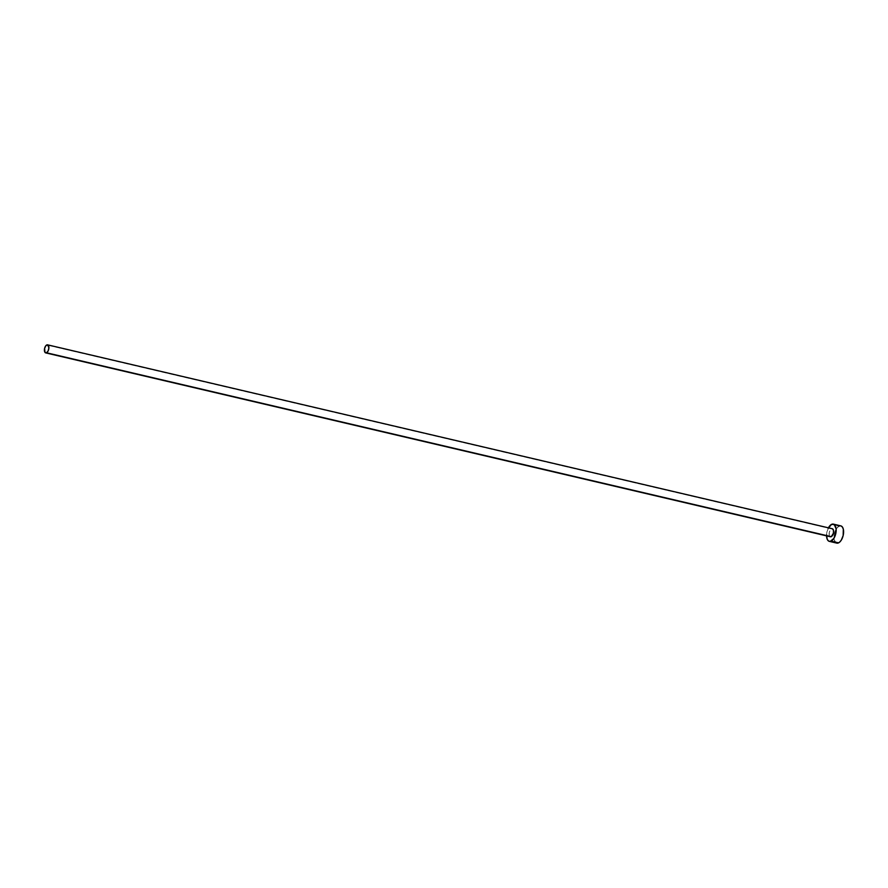 <?xml version="1.0" encoding="UTF-8"?>
<svg xmlns="http://www.w3.org/2000/svg" width="888" height="888" viewBox="0 0 888 888"><rect width="100%" height="100%" fill="white"/><g stroke="black" fill="none" stroke-linecap="round" stroke-linejoin="round"><path stroke-width="0.67" stroke-dasharray="4.44 3.33" d="M832.3 528.737A4.129 2.098 -76.8 0 0 831.468 528.848L46.753 344.966L831.468 528.848A4.129 2.098 -76.8 0 0 829.181 533.055A4.129 2.098 -76.8 0 0 830.413 536.774L829.248 535.231L829.325 532.245L830.602 529.548L832.322 528.737M839.959 525.84L840.847 525.885A8.858 4.495 -76.8 0 0 839.027 526.118L831.59 524.375L839.027 526.118A8.858 4.495 -76.8 0 0 834.11 535.131A8.858 4.495 -76.8 0 0 836.762 543.112M826.55 535.875A8.858 4.495 103.2 0 1 828.437 527.827M828.881 527.061L827.005 531.657L826.595 536.618M839.027 526.118L836.307 528.793L834.11 535.098L834.254 539.804L835.919 542.723"/><path stroke-width="1.33" d="M832.322 528.737L833.477 530.28L833.399 533.266L831.257 536.663L46.531 352.78A4.129 2.098 103.2 0 1 45.699 352.891A4.129 2.098 103.2 0 1 44.467 349.162A4.129 2.098 103.2 0 1 46.753 344.966A4.129 2.098 103.2 0 1 47.586 344.844A4.129 2.098 103.2 0 1 48.829 348.573A4.129 2.098 103.2 0 1 46.531 352.78L830.402 536.774A4.129 2.098 -76.8 0 0 831.257 536.663A4.129 2.098 -76.8 0 0 833.543 532.456A4.129 2.098 -76.8 0 0 832.3 528.737L47.586 344.844M829.337 541.369L836.762 543.112A8.858 4.495 -76.8 0 0 838.55 542.868L831.124 541.125A8.858 4.495 103.2 0 1 829.337 541.369A8.858 4.495 103.2 0 1 826.55 535.875M828.437 527.827A8.858 4.495 103.2 0 1 831.59 524.375A8.858 4.495 103.2 0 1 833.377 524.131A8.858 4.495 103.2 0 1 836.041 532.112A8.858 4.495 103.2 0 1 831.124 541.125L838.55 542.868A8.858 4.495 -76.8 0 0 843.467 533.855A8.858 4.495 -76.8 0 0 840.803 525.874L833.377 524.131M826.55 535.031L827.228 539.305L828.493 540.981L830.191 541.414L833.843 538.45L835.719 533.855L836.13 528.882L834.232 524.519L831.59 524.375L828.127 528.438M835.919 542.723L837.617 543.156L839.493 542.268L841.269 540.193L843.145 535.597L843.323 529.181L842.357 526.961L840.847 525.885M839.959 525.84L839.027 526.118M46.531 352.78L48.152 350.882L48.895 347.807L47.608 344.855L45.887 345.665L44.611 348.351L44.977 352.381L46.531 352.78M830.413 536.774L45.699 352.891"/></g></svg>
